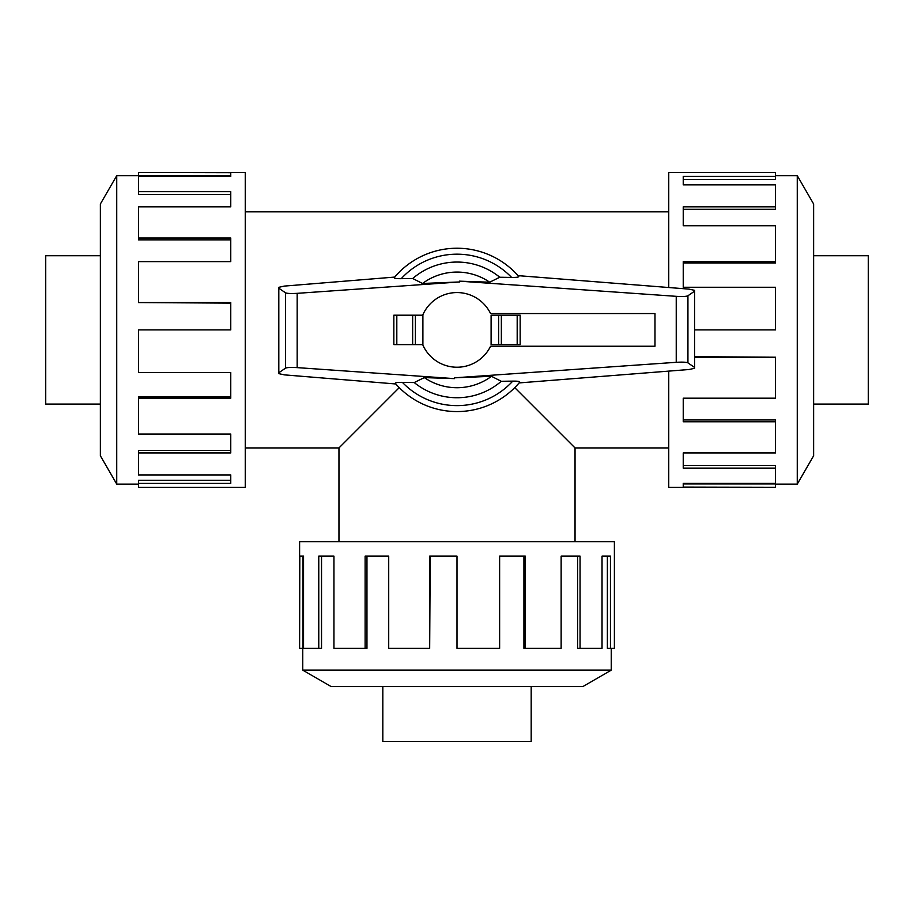 <?xml version="1.0" encoding="UTF-8"?>
<svg xmlns="http://www.w3.org/2000/svg" width="914" height="914" viewBox="0 0 914 914"><rect width="100%" height="100%" fill="white"/><g stroke="black" fill="none" stroke-linecap="round" stroke-linejoin="round"><path stroke-width="1.37" d="M514.742 387.639L575.043 447.94L575.043 541.648M338.957 541.648L338.957 447.94L399.258 387.639M100.38 404.079L45.7 404.079L45.7 255.714L100.38 255.714M813.62 255.714L868.3 255.714L868.3 404.079L813.62 404.079M116.741 175.648L100.38 203.982L100.38 455.812L116.741 484.146L116.741 175.648L138.505 175.648M138.505 398.184L138.505 434.047L230.762 434.047L230.762 452.956L138.505 452.956L138.505 474.937L230.762 474.937L230.762 483.346L138.505 483.346L138.505 487.288L245.249 487.288L245.249 172.506L138.505 172.506L230.762 172.7L230.762 176.448L138.505 176.448L138.505 191.677L230.762 191.677L230.762 206.838L138.505 206.838L138.505 238.017L230.762 238.017L230.762 261.61L138.505 261.61L138.505 302.568L230.762 302.568L230.762 329.897L138.505 329.897L138.505 372.524L230.762 372.524L230.762 398.184L138.505 398.184L138.505 396.825L230.762 396.825M138.505 302.568L230.762 303.117M138.505 238.017L138.505 239.856L230.762 239.856M138.505 191.677L138.505 194.442L230.762 194.442M230.762 176.448L230.762 175.842L138.505 175.842L138.505 172.7M797.259 484.146L813.62 455.812L813.62 203.982L797.259 175.648L797.259 484.146L775.495 484.146M668.751 371.118L668.751 487.288L775.495 487.288L683.238 487.093L683.238 483.346L775.495 483.346L775.495 468.128L683.238 468.128L683.238 452.956L775.495 452.956L775.495 421.777L683.238 421.777L683.238 398.184L775.495 398.184L775.495 357.225L694.571 357.225M775.495 357.225L694.571 356.677M775.495 421.777L775.495 419.937L683.238 419.937M775.495 468.128L775.495 465.363L683.238 465.363M683.238 483.346L683.238 483.952L775.495 483.952L775.495 487.093M531.183 686.517L531.183 741.494L382.817 741.494L382.817 686.517M302.751 670.156L331.085 686.517L582.915 686.517L611.249 670.156L302.751 670.156L302.751 648.392M525.287 648.392L561.139 648.392L561.139 556.135L580.059 556.135L580.059 648.392L602.029 648.392L602.029 556.135L610.449 556.135L610.449 648.392L614.391 648.392L614.391 541.648L299.609 541.648L299.609 648.392L299.803 556.135L303.551 556.135L303.551 648.392L318.769 648.392L318.769 556.135L333.941 556.135L333.941 648.392L365.12 648.392L365.12 556.135L388.713 556.135L388.713 648.392L429.671 648.392L429.671 556.135L457 556.135L457 648.392L499.627 648.392L499.627 556.135L525.287 556.135L525.287 648.392L523.928 648.392L523.928 556.135M429.671 648.392L430.22 556.135M365.12 648.392L366.96 648.392L366.96 556.135M318.769 648.392L321.534 648.392L321.534 556.135M303.551 556.135L302.945 556.135L302.945 648.392L299.803 648.392M422.679 344.601A37.337 37.337 0 0 0 490.567 346.235L654.984 346.235L654.984 313.559L490.567 313.559A37.337 37.337 0 0 0 422.679 315.193M422.896 344.601L422.896 315.193L393.843 315.193L393.843 344.601L422.896 344.601M520.157 344.601L520.157 315.193L520.157 344.601L491.104 344.601L491.104 315.193L498.621 315.193L498.621 344.601M415.379 344.601L415.379 315.193M518.032 275.64L689.007 289.121L694.571 290.344L694.571 291.2L687.934 295.759C686.391 296.513 682.484 296.696 676.234 296.33L459.548 281.169L489.687 282.197L499.775 277.239L511.6 277.433A75.725 75.725 0 0 0 401.235 278.667L412.717 278.507L422.519 283.477L459.605 281.958L297.164 293.337C290.903 293.702 287.007 293.52 285.465 292.766L278.816 288.207L278.816 287.316L284.3 286.093L394.722 277.079M395.796 383.971L284.3 374.866L278.816 373.643L278.816 372.741L285.465 368.193C287.007 367.439 290.903 367.245 297.164 367.622L454.452 378.625L424.313 377.596L414.225 382.555L402.4 382.372A75.725 75.725 0 0 0 512.765 381.127L501.283 381.287L491.481 376.317L454.395 377.836L676.234 362.31C682.484 361.944 686.391 362.127 687.934 362.881L694.571 367.428L694.571 368.296L689.007 369.519L519.118 382.92M510.766 277.41C517.038 277.536 519.54 277.125 518.272 276.165M459.548 281.146L459.605 281.969M393.843 344.601L393.843 315.193M520.157 315.193L498.621 315.193M394.677 277.399C393.42 278.347 395.899 278.77 402.126 278.656M519.323 382.406C520.58 381.446 518.101 381.024 511.874 381.138M454.452 378.625L454.395 377.825M694.571 291.2L694.571 367.428M403.234 382.383C396.962 382.258 394.46 382.669 395.728 383.629M278.816 288.207L278.816 372.741M414.225 382.555A67.842 67.842 0 0 0 501.283 381.287M395.225 383.32A81.666 81.666 0 0 0 519.815 382.086M489.687 282.197A57.822 57.822 0 0 0 422.519 283.477M518.775 276.485A81.666 81.666 0 0 0 394.185 277.707A81.666 81.666 0 0 1 518.775 276.485M499.775 277.239A67.842 67.842 0 0 0 412.717 278.507M424.313 377.596A57.822 57.822 0 0 0 491.481 376.317M580.059 648.392L577.591 648.392L577.591 556.135M610.449 648.392L607.376 648.392L607.376 556.135M694.571 329.897L775.495 329.897L775.495 287.27L683.238 287.27L683.238 261.61L775.495 261.61L775.495 262.969L683.238 262.969M775.495 261.61L775.495 225.758L683.238 225.758L683.238 206.838L775.495 206.838L775.495 209.306L683.238 209.306M775.495 206.838L775.495 184.868L683.238 184.868L683.238 176.448L775.495 176.448L775.495 179.521L683.238 179.521M775.495 176.448L775.495 172.506L668.751 172.506L668.751 287.522M138.505 452.956L138.505 450.488L230.762 450.488M138.505 483.346L138.505 480.273L230.762 480.273M396.813 344.601L396.813 315.193M412.648 344.601L412.648 315.193M517.187 315.193L517.187 344.601M501.352 315.193L501.352 344.601M687.934 295.759L687.934 362.881M285.465 292.766L285.465 368.193M297.164 293.337L297.164 367.622M676.234 296.33L676.234 362.31M245.249 447.94L338.957 447.94M245.249 211.854L668.751 211.854M611.249 670.156L611.249 648.392M797.259 175.648L775.495 175.648M116.741 484.146L138.505 484.146M575.043 447.94L668.751 447.94"/></g></svg>
